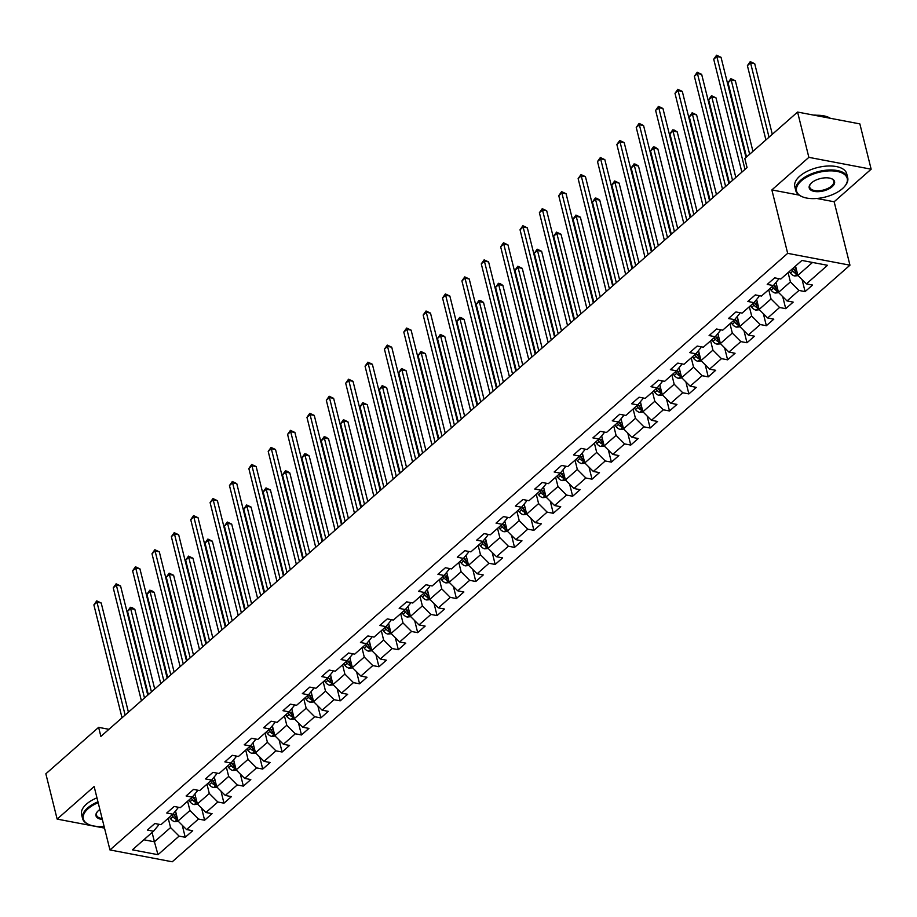 <?xml version="1.0" encoding="UTF-8"?>
<svg xmlns="http://www.w3.org/2000/svg" width="917" height="917" viewBox="0 0 917 917"><rect width="100%" height="100%" fill="white"/><g stroke="black" fill="none" stroke-linecap="round" stroke-linejoin="round"><path stroke-width="1.38" d="M816.852 198.485L834.149 201.763L871.15 169.198L859.859 123.898L797.572 112.057L744.799 158.515L747.057 167.57L100.881 736.408L98.623 727.353L45.85 773.81L57.141 819.099L104.515 828.108M834.149 201.763L849.956 265.185L172.247 861.785L109.96 849.944L787.669 253.344L849.956 265.185M157.988 854.69L179.102 836.109L185.245 837.278L192.696 830.722L186.552 829.553L198.473 819.053L204.617 820.222L212.068 813.666L205.924 812.496L217.845 802.008L223.989 803.177L231.439 796.609L225.295 795.44L237.216 784.952L243.36 786.121L250.811 779.565L244.667 778.395L256.588 767.896L262.732 769.065L270.183 762.508L264.039 761.339L275.948 750.851L282.104 752.02L289.543 745.452L283.399 744.283L295.32 733.795L301.464 734.964L308.914 728.407L302.77 727.238L314.691 716.739L320.835 717.908L328.286 711.351L322.142 710.182L334.063 699.694L340.207 700.863L347.658 694.295L341.514 693.137L353.435 682.638L359.579 683.807L367.029 677.25L360.885 676.081L372.806 665.582L378.95 666.751L386.401 660.194L380.257 659.025L392.178 648.537L398.322 649.706L405.772 643.149L399.629 641.98L411.55 631.481L417.693 632.65L425.144 626.093L419 624.924L430.921 614.436L437.065 615.594L444.516 609.037L438.36 607.868L450.281 597.38L456.425 598.549L463.876 591.992L457.732 590.823L469.653 580.323L475.797 581.493L483.248 574.936L477.104 573.767L489.025 563.279L495.169 564.448L502.619 557.88L496.475 556.711L508.396 546.223L514.54 547.392L521.991 540.835L515.847 539.666L527.768 529.166L533.912 530.335L541.362 523.779L535.219 522.61L547.14 512.122L553.283 513.291L560.734 506.723L554.59 505.554L566.511 495.065L572.655 496.235L580.106 489.678L573.962 488.509L585.883 478.009L592.027 479.178L599.477 472.622L593.333 471.453L605.254 460.964L611.398 462.134L618.849 455.566L612.694 454.408L624.615 443.908L630.758 445.077L638.209 438.521L632.065 437.352L643.986 426.852L650.13 428.021L657.581 421.465L651.437 420.295L663.358 409.807L669.502 410.976L676.952 404.42L670.808 403.251L682.729 392.751L688.873 393.92L696.324 387.364L690.18 386.195L702.101 375.706L708.245 376.864L715.696 370.308L709.552 369.138L721.473 358.65L727.617 359.819L735.067 353.263L728.923 352.094L740.844 341.594L746.988 342.763L754.439 336.207L748.295 335.037L760.216 324.549L766.36 325.707L773.81 319.15L767.667 317.981L779.588 307.493L785.731 308.662L793.182 302.106L787.027 300.936L798.948 290.437L805.092 291.606L812.542 285.049L806.398 283.88L827.512 265.3L801.917 260.439L780.814 279.02L774.67 277.851L767.22 284.408L773.363 285.577L761.442 296.065L755.299 294.896L747.848 301.464L753.992 302.633L742.071 313.121L735.927 311.952L728.476 318.508L734.62 319.678L722.699 330.177L716.555 329.008L709.105 335.565L715.249 336.734L703.328 347.222L697.184 346.053L689.733 352.621L695.877 353.779L683.967 364.278L677.812 363.109L670.361 369.666L676.517 370.835L664.596 381.334L658.452 380.165L651.001 386.722L657.145 387.891L645.224 398.379L639.08 397.21L631.63 403.767L637.774 404.936L625.852 415.435L619.709 414.266L612.258 420.823L618.402 421.992L606.481 432.48L600.337 431.322L592.886 437.879L599.03 439.048L587.109 449.536L580.965 448.367L573.515 454.924L579.659 456.093L567.738 466.593L561.594 465.423L554.143 471.98L560.287 473.149L548.366 483.637L542.222 482.48L534.771 489.036L540.915 490.205L528.994 500.693L522.85 499.524L515.4 506.081L521.544 507.25L509.634 517.75L503.479 516.58L496.04 523.137L502.184 524.306L490.263 534.794L484.119 533.625L476.668 540.193L482.812 541.362L470.891 551.851L464.747 550.681L457.296 557.238L463.44 558.407L451.519 568.907L445.375 567.738L437.925 574.294L444.069 575.463L432.148 585.952L426.004 584.782L418.553 591.35L424.697 592.508L412.776 603.008L406.632 601.839L399.182 608.395L405.325 609.564L393.404 620.064L387.261 618.895L379.81 625.451L385.954 626.62L374.033 637.109L367.889 635.939L360.438 642.496L366.582 643.665L354.661 654.165L348.517 652.996L341.067 659.552L347.211 660.721L335.301 671.221L329.146 670.052L321.707 676.608L327.85 677.778L315.929 688.266L309.786 687.097L302.335 693.653L308.479 694.822L296.558 705.322L290.414 704.153L282.963 710.709L289.107 711.879L277.186 722.367L271.042 721.209L263.592 727.766L269.736 728.935L257.815 739.423L251.671 738.254L244.22 744.81L250.364 745.979L238.443 756.479L232.299 755.31L224.848 761.867L230.992 763.036L219.071 773.524L212.927 772.355L205.477 778.923L211.621 780.092L199.7 790.58L193.556 789.411L186.105 795.967L192.249 797.137L180.328 807.636L174.184 806.467L166.734 813.024L172.877 814.193L160.968 824.681L154.813 823.512L147.373 830.08L153.517 831.238L132.403 849.83L157.988 854.69L154.423 841.795L170.562 827.581L168.247 818.273M773.363 285.577L778.292 279.605L778.006 278.481M788.093 272.613L790.408 281.909L778.487 292.408L775.988 282.39M798.948 290.437L790.408 281.909M787.027 300.936L778.487 292.408M753.992 302.633L758.921 296.661L758.634 295.538M768.721 289.657L771.037 298.965L759.116 309.453L756.628 299.446M779.588 307.493L771.037 298.965M767.667 317.981L759.116 309.453M734.62 319.678L739.549 313.717L739.274 312.582M749.349 306.714L751.676 316.021L739.755 326.509L737.257 316.491M760.216 324.549L751.676 316.021M748.295 335.037L739.755 326.509M715.249 336.734L720.177 330.762L719.902 329.639M729.978 323.77L732.305 333.066L720.384 343.566L717.885 333.547M740.844 341.594L732.305 333.066M728.923 352.094L720.384 343.566M695.877 353.779L700.806 347.818L700.531 346.695M710.606 340.815L712.933 350.122L701.012 360.61L698.513 350.603M721.473 358.65L712.933 350.122M709.552 369.138L701.012 360.61M676.517 370.835L681.434 364.874L681.159 363.74M691.235 357.871L693.561 367.178L681.64 377.666L679.142 367.648M702.101 375.706L693.561 367.178M690.18 386.195L681.64 377.666M657.145 387.891L662.074 381.919L661.787 380.796M671.874 374.927L674.19 384.223L662.269 394.723L659.77 384.704M682.729 392.751L674.19 384.223M670.808 403.251L662.269 394.723M637.774 404.936L642.702 398.975L642.416 397.852M652.503 391.972L654.818 401.279L642.897 411.767L640.398 401.749M663.358 409.807L654.818 401.279M651.437 420.295L642.897 411.767M618.402 421.992L623.331 416.02L623.044 414.897M633.131 409.028L635.447 418.324L623.526 428.824L621.027 418.805M643.986 426.852L635.447 418.324M632.065 437.352L623.526 428.824M599.03 439.048L603.959 433.076L603.673 431.953M613.76 426.084L616.075 435.38L604.154 445.88L601.655 435.862M624.615 443.908L616.075 435.38M612.694 454.408L604.154 445.88M579.659 456.093L584.587 450.132L584.301 449.009M594.388 443.129L596.703 452.436L584.782 462.925L582.295 452.906M605.254 460.964L596.703 452.436M593.333 471.453L584.782 462.925M560.287 473.149L565.216 467.177L564.941 466.054M575.016 460.185L577.343 469.481L565.422 479.981L562.923 469.962M585.883 478.009L577.343 469.481M573.962 488.509L565.422 479.981M540.915 490.205L545.844 484.233L545.569 483.11M555.645 477.23L557.972 486.537L546.051 497.037L543.552 487.019M566.511 495.065L557.972 486.537M554.59 505.554L546.051 497.037M521.544 507.25L526.473 501.29L526.198 500.166M536.273 494.286L538.6 503.593L526.679 514.082L524.18 504.063M547.14 512.122L538.6 503.593M535.219 522.61L526.679 514.082M502.184 524.306L507.101 518.334L506.826 517.211M516.901 511.342L519.228 520.638L507.307 531.138L504.808 521.12M527.768 529.166L519.228 520.638M515.847 539.666L507.307 531.138M482.812 541.362L487.741 535.39L487.454 534.267M497.541 528.387L499.857 537.694L487.936 548.183L485.437 538.176M508.396 546.223L499.857 537.694M496.475 556.711L487.936 548.183M463.44 558.407L468.369 552.447L468.083 551.323M478.17 545.443L480.485 554.751L468.564 565.239L466.065 555.221M489.025 563.279L480.485 554.751M477.104 573.767L468.564 565.239M444.069 575.463L448.998 569.491L448.711 568.368M458.798 562.499L461.113 571.795L449.192 582.295L446.694 572.277M469.653 580.323L461.113 571.795M457.732 590.823L449.192 582.295M424.697 592.508L429.626 586.548L429.339 585.424M439.426 579.544L441.742 588.852L429.821 599.34L427.322 589.333M450.281 597.38L441.742 588.852M438.36 607.868L429.821 599.34M405.325 609.564L410.254 603.604L409.979 602.469M420.055 596.6L422.37 605.908L410.449 616.396L407.962 606.378M430.921 614.436L422.37 605.908M419 624.924L410.449 616.396M385.954 626.62L390.883 620.649L390.608 619.525M400.683 613.656L403.01 622.952L391.089 633.452L388.59 623.434M411.55 631.481L403.01 622.952M399.629 641.98L391.089 633.452M366.582 643.665L371.511 637.705L371.236 636.581M381.312 630.701L383.638 640.009L371.717 650.497L369.219 640.479M392.178 648.537L383.638 640.009M380.257 659.025L371.717 650.497M347.211 660.721L352.139 654.749L351.864 653.626M361.94 647.757L364.267 657.065L352.346 667.553L349.847 657.535M372.806 665.582L364.267 657.065M360.885 676.081L352.346 667.553M327.85 677.778L332.768 671.806L332.493 670.682M342.58 664.814L344.895 674.11L332.974 684.609L330.475 674.591M353.435 682.638L344.895 674.11M341.514 693.137L332.974 684.609M308.479 694.822L313.408 688.862L313.121 687.739M323.208 681.858L325.524 691.166L313.603 701.654L311.104 691.636M334.063 699.694L325.524 691.166M322.142 710.182L313.603 701.654M289.107 711.879L294.036 705.907L293.749 704.783M303.836 698.914L306.152 708.211L294.231 718.71L291.732 708.692M314.691 716.739L306.152 708.211M302.77 727.238L294.231 718.71M269.736 728.935L274.664 722.963L274.378 721.839M284.465 715.959L286.78 725.267L274.859 735.766L272.36 725.748M295.32 733.795L286.78 725.267M283.399 744.283L274.859 735.766M250.364 745.979L255.293 740.019L255.006 738.896M265.093 733.015L267.409 742.323L255.488 752.811L253 742.793M275.948 750.851L267.409 742.323M264.039 761.339L255.488 752.811M230.992 763.036L235.921 757.064L235.646 755.94M245.722 750.072L248.037 759.368L236.127 769.867L233.629 759.849M256.588 767.896L248.037 759.368M244.667 778.395L236.127 769.867M211.621 780.092L216.55 774.12L216.274 772.997M226.35 767.116L228.677 776.424L216.756 786.912L214.257 776.905M237.216 784.952L228.677 776.424M225.295 795.44L216.756 786.912M192.249 797.137L197.178 791.176L196.903 790.053M206.978 784.173L209.305 793.48L197.384 803.968L194.885 793.95M217.845 802.008L209.305 793.48M205.924 812.496L197.384 803.968M172.877 814.193L177.806 808.221L177.531 807.098M187.607 801.229L189.934 810.525L178.013 821.024L175.514 811.006M198.473 819.053L189.934 810.525M186.552 829.553L178.013 821.024M153.517 831.238L158.435 825.277L158.16 824.154M152.096 832.487L154.423 841.795L143.82 839.777M179.102 836.109L170.562 827.581M871.15 169.198L808.863 157.346L797.572 112.057M808.863 157.346L771.862 189.922L787.669 253.344M109.96 849.944L94.142 786.534L57.141 819.099M108.94 729.313L98.623 727.353M795.543 266.056L797.859 275.352L812.519 262.445M806.398 283.88L797.859 275.352M185.245 837.278L182.254 825.254M204.617 820.222L201.614 808.198M223.989 803.177L220.986 791.153M243.36 786.121L240.357 774.097M262.732 769.065L259.729 757.041M282.104 752.02L279.1 739.996M301.464 734.964L298.472 722.94M320.835 717.908L317.844 705.884M340.207 700.863L337.215 688.839M359.579 683.807L356.587 671.783M378.95 666.751L375.947 654.727M398.322 649.706L395.319 637.682M417.693 632.65L414.69 620.626M437.065 615.594L434.062 603.581M456.425 598.549L453.434 586.525M475.797 581.493L472.805 569.468M495.169 564.448L492.177 552.424M514.54 547.392L511.548 535.368M533.912 530.335L530.92 518.311M553.283 513.291L550.28 501.267M572.655 496.235L569.652 484.21M592.027 479.178L589.023 467.154M611.398 462.134L608.395 450.109M630.758 445.077L627.767 433.053M650.13 428.021L647.138 415.997M669.502 410.976L666.51 398.952M688.873 393.92L685.882 381.896M708.245 376.864L705.253 364.851M727.617 359.819L724.613 347.795M746.988 342.763L743.985 330.739M766.36 325.707L763.357 313.694M785.731 308.662L782.728 296.638M805.092 291.606L802.1 279.582M771.862 189.922L799.074 195.103M128.414 712.177L101.191 602.973L96.984 602.182L125.125 715.065M93.878 604.911L96.721 600.887L96.984 602.182L93.878 604.911L122.03 717.793M96.721 600.887L101.191 602.973M175.732 811.9L175.273 811.293M178.299 821.311L174.815 821.643A5.674 3.599 -131.4 0 1 170.619 818.789L169.427 817.23M154.721 689.022L134.856 609.381L130.65 608.579L127.543 611.307L148.325 694.65M177.187 817.723A5.674 3.599 -131.4 0 1 174.471 815.396L173.221 813.78M171.788 815.156L172.981 816.715A5.674 3.599 48.6 0 0 175.846 819.11L177.497 818.973M175.846 819.11L175.204 816.497A2.889 1.834 -131.4 0 1 174.494 815.763L173.084 813.941M151.431 691.911L130.65 608.579L130.397 607.283L132.082 607.604L134.856 609.381M127.543 611.307L130.397 607.283M98.176 802.673A26.112 12.758 166 0 0 88.124 808.702A26.112 12.758 166 0 0 89.396 824.773A26.112 12.758 166 0 0 104.068 826.309M89.098 824.647A26.753 13.067 -14 0 1 88.789 824.532A26.753 13.067 -14 0 1 82.576 818.537A26.753 13.067 -14 0 1 87.482 808.072A26.753 13.067 -14 0 1 97.959 801.813M102.36 819.466A13.056 6.373 -14 0 1 97.305 811.763A13.056 6.373 -14 0 1 98.394 810.662A13.056 6.373 -14 0 1 99.873 809.528M82.576 818.537L81.579 814.56A26.753 13.067 -14 0 1 86.496 804.083A26.753 13.067 -14 0 1 96.961 797.836M97.523 811.511A12.414 6.064 166 0 0 96.48 815.075A12.414 6.064 166 0 0 102.131 818.537M801.355 180.844A26.112 12.758 166 0 0 802.627 196.903A26.112 12.758 166 0 0 842.425 188.65A26.112 12.758 166 0 0 844.603 186.438A26.112 12.758 166 0 0 835.318 171.135A26.112 12.758 166 0 0 801.355 180.844M802.329 196.788A26.753 13.067 -14 0 1 802.02 196.662A26.753 13.067 -14 0 1 795.796 190.667A26.753 13.067 -14 0 1 800.713 180.202A26.753 13.067 -14 0 1 828.406 170.023A26.753 13.067 -14 0 1 847.709 177.726A26.753 13.067 -14 0 1 845.027 185.945A26.753 13.067 -14 0 1 844.809 186.197M811.625 182.792A13.056 6.373 -14 0 1 831.524 178.666A13.056 6.373 -14 0 1 832.155 186.701A13.056 6.373 -14 0 1 815.167 191.55A13.056 6.373 -14 0 1 810.525 183.893A13.056 6.373 -14 0 1 811.625 182.792M810.754 183.641A12.414 6.064 166 0 0 809.711 187.206A12.414 6.064 166 0 0 818.663 190.782A12.414 6.064 166 0 0 831.513 186.059A12.414 6.064 166 0 0 833.794 181.199A12.414 6.064 166 0 0 831.203 178.54M795.796 190.667L794.798 186.69A26.753 13.067 -14 0 1 799.716 176.213A26.753 13.067 -14 0 1 827.409 166.034A26.753 13.067 -14 0 1 846.712 173.749L847.709 177.726M813.402 115.072A19.257 9.411 -14 0 1 816.738 115.244M814.697 115.313A26.753 13.067 -14 0 1 830.343 118.282M147.786 695.12L120.563 585.929L116.356 585.126L144.496 698.009M113.249 587.854L116.092 583.831L116.356 585.126L113.249 587.854L141.39 700.748M116.092 583.831L120.563 585.929M167.158 678.064L139.934 568.872L135.727 568.07L163.868 680.964M132.621 570.81L135.464 566.775L135.727 568.07L132.621 570.81L160.762 683.692M135.464 566.775L139.934 568.872M195.103 794.844L194.645 794.248M197.671 804.255L194.175 804.599A5.674 3.599 -131.4 0 1 189.991 801.733L188.799 800.186M174.092 671.966L154.228 592.325L150.021 591.522L146.915 594.262L167.696 677.594M196.559 800.667A5.674 3.599 -131.4 0 1 193.842 798.352L192.593 796.724M191.16 798.099L192.352 799.658A5.674 3.599 48.6 0 0 195.218 802.054L196.868 801.917M195.218 802.054L194.576 799.452A2.889 1.834 -131.4 0 1 193.865 798.718L192.455 796.896M170.803 674.866L150.021 591.522L149.769 590.227L151.454 590.548L154.228 592.325M146.915 594.262L149.769 590.227M214.475 777.799L214.016 777.192M217.031 787.199L213.546 787.543A5.674 3.599 -131.4 0 1 209.363 784.688L208.17 783.129M193.453 654.91L173.6 575.268L169.393 574.478L166.286 577.206L187.068 660.538M215.931 783.611A5.674 3.599 -131.4 0 1 213.214 781.295L211.965 779.668M210.532 781.055L211.724 782.602A5.674 3.599 48.6 0 0 214.589 784.998L216.24 784.872M214.589 784.998L213.936 782.396A2.889 1.834 -131.4 0 1 213.237 781.662L211.827 779.84M190.174 657.81L169.393 574.478L169.141 573.182L173.6 575.268M166.286 577.206L169.141 573.182M186.529 661.019L159.306 551.816L155.088 551.025L183.24 663.908M151.993 553.753L154.835 549.73L155.088 551.025L151.993 553.753L180.133 666.648M154.835 549.73L159.306 551.816M205.901 643.963L178.677 534.771L174.459 533.969L202.611 646.852M171.364 536.697L174.207 532.674L174.459 533.969L171.364 536.697L199.505 649.591M174.207 532.674L178.677 534.771M225.273 626.907L198.038 517.715L193.831 516.913L221.983 629.807M190.725 519.652L193.579 515.618L193.831 516.913L190.725 519.652L218.876 632.535M193.579 515.618L198.038 517.715M233.846 760.743L233.388 760.136M236.403 770.154L232.918 770.486A5.674 3.599 -131.4 0 1 228.734 767.632L227.542 766.073M212.824 637.865L192.971 558.224L188.764 557.421L185.658 560.149L206.44 643.493M235.302 766.566A5.674 3.599 -131.4 0 1 232.586 764.239L231.336 762.623M229.892 763.999L231.095 765.557A5.674 3.599 48.6 0 0 233.961 767.953L235.612 767.816M233.961 767.953L233.308 765.34A2.889 1.834 -131.4 0 1 232.597 764.606L231.199 762.784M209.546 640.754L188.764 557.421L188.512 556.126L192.971 558.224M185.658 560.149L188.512 556.126M253.218 743.687L252.76 743.091M255.774 753.098L252.29 753.442A5.674 3.599 -131.4 0 1 248.106 750.576L246.914 749.029M232.196 620.809L212.343 541.168L208.136 540.365L205.03 543.105L225.811 626.437M254.674 749.51A5.674 3.599 -131.4 0 1 251.957 747.195L250.708 745.567M249.264 746.942L250.467 748.501A5.674 3.599 48.6 0 0 253.333 750.897L254.983 750.759M253.333 750.897L252.679 748.295A2.889 1.834 -131.4 0 1 251.969 747.561L250.57 745.739M228.906 623.709L207.872 539.07L212.343 541.168M205.03 543.105L207.872 539.07M272.59 726.642L272.12 726.035M275.146 736.042L271.661 736.385A5.674 3.599 -131.4 0 1 267.477 733.531L266.274 731.972M251.567 603.753L231.714 524.123L227.508 523.32L224.401 526.049L245.171 609.381M274.034 732.454A5.674 3.599 -131.4 0 1 271.329 730.138L270.079 728.522M268.635 729.898L269.839 731.445A5.674 3.599 48.6 0 0 272.704 733.852L274.355 733.715M272.704 733.852L272.051 731.239A2.889 1.834 -131.4 0 1 271.34 730.505L269.942 728.683M248.278 606.653L227.244 522.025L231.714 524.123M224.401 526.049L227.244 522.025M291.961 709.586L291.491 708.979M294.517 718.997L291.033 719.329A5.674 3.599 -131.4 0 1 286.849 716.475L285.645 714.916M270.939 586.708L251.086 507.067L246.879 506.264L243.773 509.004L264.543 592.336M293.406 715.409A5.674 3.599 -131.4 0 1 290.7 713.082L289.451 711.466M288.007 712.841L289.21 714.4A5.674 3.599 48.6 0 0 292.076 716.796L293.727 716.658M292.076 716.796L291.423 714.183A2.889 1.834 -131.4 0 1 290.712 713.449L289.313 711.626M267.649 589.597L246.616 504.969L251.086 507.067M243.773 509.004L246.616 504.969M311.333 692.53L310.863 691.934M313.889 701.941L310.404 702.284A5.674 3.599 -131.4 0 1 306.221 699.419L305.017 697.871M290.311 569.652L270.458 490.01L266.239 489.208L263.145 491.948L283.915 575.28M312.777 698.353A5.674 3.599 -131.4 0 1 310.061 696.037L308.823 694.41M307.378 695.797L308.57 697.344A5.674 3.599 48.6 0 0 311.448 699.74L313.087 699.602M311.448 699.74L310.794 697.138A2.889 1.834 -131.4 0 1 310.084 696.404L308.685 694.582M287.021 572.552L266.239 489.208L265.987 487.913L270.458 490.01M263.145 491.948L265.987 487.913M330.693 675.485L330.235 674.878M333.261 684.884L329.776 685.228A5.674 3.599 -131.4 0 1 325.581 682.374L324.389 680.815M309.682 552.607L289.818 472.966L285.611 472.163L282.505 474.891L303.286 558.224M332.149 681.297A5.674 3.599 -131.4 0 1 329.432 678.981L328.183 677.365M326.75 678.74L327.942 680.299A5.674 3.599 48.6 0 0 330.819 682.695L332.458 682.557M330.819 682.695L330.166 680.082A2.889 1.834 -131.4 0 1 329.455 679.348L328.045 677.525M306.393 555.496L285.611 472.163L285.359 470.868L287.044 471.189L289.818 472.966M282.505 474.891L285.359 470.868M350.065 658.429L349.606 657.833M352.632 667.84L349.148 668.184A5.674 3.599 -131.4 0 1 344.952 665.318L343.76 663.759M329.054 535.551L309.189 455.909L304.983 455.107L301.876 457.847L322.658 541.179M351.52 664.252A5.674 3.599 -131.4 0 1 348.804 661.925L347.554 660.309M346.122 661.684L347.314 663.243A5.674 3.599 48.6 0 0 350.179 665.639L351.83 665.501M350.179 665.639L349.537 663.037A2.889 1.834 -131.4 0 1 348.827 662.303L347.417 660.469M325.764 538.439L304.983 455.107L304.731 453.812L306.416 454.133L309.189 455.909M301.876 457.847L304.731 453.812M369.436 641.373L368.978 640.777M372.004 650.783L368.508 651.127A5.674 3.599 -131.4 0 1 364.324 648.262L363.132 646.714M348.426 518.495L328.561 438.853L324.354 438.062L321.248 440.79L342.03 524.123M370.892 647.196A5.674 3.599 -131.4 0 1 368.175 644.88L366.926 643.253M365.493 644.64L366.685 646.187A5.674 3.599 48.6 0 0 369.551 648.583L371.202 648.457M369.551 648.583L368.909 645.981A2.889 1.834 -131.4 0 1 368.198 645.247L366.789 643.425M345.136 521.395L324.354 438.062L324.102 436.767L325.787 437.077L328.561 438.853M321.248 440.79L324.102 436.767M388.808 624.328L388.35 623.72M391.364 633.727L387.88 634.071A5.674 3.599 -131.4 0 1 383.696 631.217L382.504 629.658M367.786 501.45L347.933 421.809L343.726 421.006L340.62 423.734L361.401 507.067M390.264 630.139A5.674 3.599 -131.4 0 1 387.547 627.824L386.298 626.208M384.865 627.583L386.057 629.142A5.674 3.599 48.6 0 0 388.923 631.538L390.573 631.4M388.923 631.538L388.269 628.924A2.889 1.834 -131.4 0 1 387.57 628.191L386.16 626.368M364.507 504.339L343.726 421.006L343.474 419.711L347.933 421.809M340.62 423.734L343.474 419.711M408.18 607.272L407.721 606.676M410.736 616.683L407.251 617.026A5.674 3.599 -131.4 0 1 403.067 614.161L401.875 612.613M387.157 484.394L367.304 404.752L363.098 403.95L359.991 406.69L380.773 490.022M409.635 613.095A5.674 3.599 -131.4 0 1 406.919 610.779L405.669 609.152M404.225 610.527L405.429 612.086A5.674 3.599 48.6 0 0 408.294 614.482L409.945 614.344M408.294 614.482L407.641 611.88A2.889 1.834 -131.4 0 1 406.93 611.146L405.532 609.324M383.868 487.282L363.098 403.95L362.845 402.655L367.304 404.752M359.991 406.69L362.845 402.655M427.551 590.216L427.093 589.62M430.107 599.626L426.623 599.97A5.674 3.599 -131.4 0 1 422.439 597.105L421.247 595.557M406.529 467.338L386.676 387.696L382.469 386.905L379.363 389.633L400.144 472.966M429.007 596.039A5.674 3.599 -131.4 0 1 426.29 593.723L425.041 592.095M423.597 593.482L424.8 595.03A5.674 3.599 48.6 0 0 427.666 597.426L429.316 597.299M427.666 597.426L427.013 594.824A2.889 1.834 -131.4 0 1 426.302 594.09L424.903 592.267M403.239 470.238L382.206 385.61L386.676 387.696M379.363 389.633L382.206 385.61M446.923 573.171L446.453 572.563M449.479 582.582L445.994 582.914A5.674 3.599 -131.4 0 1 441.811 580.06L440.607 578.501M425.901 450.293L406.048 370.651L401.841 369.849L398.735 372.577L419.505 455.921M448.367 578.994A5.674 3.599 -131.4 0 1 445.662 576.667L444.413 575.051M442.968 576.426L444.172 577.985A5.674 3.599 48.6 0 0 447.038 580.381L448.688 580.243M447.038 580.381L446.384 577.767A2.889 1.834 -131.4 0 1 445.673 577.034L444.275 575.211M422.611 453.181L401.577 368.554L406.048 370.651M398.735 372.577L401.577 368.554M466.295 556.115L465.825 555.519M468.851 565.525L465.366 565.869A5.674 3.599 -131.4 0 1 461.182 563.004L459.979 561.456M445.272 433.237L425.419 353.595L421.201 352.793L418.106 355.532L438.876 438.865M467.739 561.938A5.674 3.599 -131.4 0 1 465.034 559.622L463.784 557.995M462.34 559.37L463.543 560.929A5.674 3.599 48.6 0 0 466.409 563.325L468.06 563.187M466.409 563.325L465.756 560.723A2.889 1.834 -131.4 0 1 465.045 559.989L463.647 558.166M441.983 436.137L421.201 352.793L420.949 351.498L425.419 353.595M418.106 355.532L420.949 351.498M485.666 539.058L485.196 538.462M488.222 548.469L484.738 548.813A5.674 3.599 -131.4 0 1 480.554 545.959L479.35 544.4M464.644 416.18L444.791 336.539L440.573 335.748L437.478 338.476L458.248 421.809M487.11 544.881A5.674 3.599 -131.4 0 1 484.394 542.566L483.144 540.938M481.712 542.325L482.904 543.873A5.674 3.599 48.6 0 0 485.781 546.268L487.42 546.142M485.781 546.268L485.127 543.666A2.889 1.834 -131.4 0 1 484.417 542.933L483.018 541.11M461.354 419.08L440.573 335.748L440.32 334.453L444.791 336.539M437.478 338.476L440.32 334.453M505.026 522.014L504.568 521.406M507.594 531.424L504.109 531.757A5.674 3.599 -131.4 0 1 499.914 528.903L498.722 527.344M484.016 399.136L464.151 319.494L459.944 318.692L456.838 321.42L477.619 404.764M506.482 527.837A5.674 3.599 -131.4 0 1 503.765 525.51L502.516 523.894M501.083 525.269L502.275 526.828A5.674 3.599 48.6 0 0 505.141 529.224L506.792 529.086M505.141 529.224L504.499 526.61A2.889 1.834 -131.4 0 1 503.788 525.877L502.378 524.054M480.726 402.024L459.944 318.692L459.692 317.397L461.377 317.718L464.151 319.494M456.838 321.42L459.692 317.397M524.398 504.958L523.939 504.361M526.966 514.368L523.481 514.712A5.674 3.599 -131.4 0 1 519.286 511.846L518.094 510.299M503.387 382.08L483.523 302.438L479.316 301.636L476.21 304.375L496.991 387.708M525.854 510.78A5.674 3.599 -131.4 0 1 523.137 508.465L521.888 506.837M520.455 508.213L521.647 509.772A5.674 3.599 48.6 0 0 524.513 512.167L526.163 512.03M524.513 512.167L523.871 509.565A2.889 1.834 -131.4 0 1 523.16 508.832L521.75 507.009M500.097 384.98L479.316 301.636L479.064 300.34L480.749 300.661L483.523 302.438M476.21 304.375L479.064 300.34M543.77 487.913L543.311 487.305M546.337 497.312L542.841 497.656A5.674 3.599 -131.4 0 1 538.657 494.802L537.465 493.243M522.759 365.023L502.894 285.393L498.688 284.591L495.581 287.319L516.363 370.651M545.225 493.724A5.674 3.599 -131.4 0 1 542.509 491.409L541.259 489.793M539.826 491.168L541.019 492.716A5.674 3.599 48.6 0 0 543.884 495.123L545.535 494.985M543.884 495.123L543.242 492.509A2.889 1.834 -131.4 0 1 542.532 491.776L541.122 489.953M519.469 367.923L498.688 284.591L498.435 283.296L500.12 283.617L502.894 285.393M495.581 287.319L498.435 283.296M563.141 470.857L562.683 470.249M565.697 480.267L562.213 480.6A5.674 3.599 -131.4 0 1 558.029 477.746L556.837 476.187M542.119 347.979L522.266 268.337L518.059 267.535L514.953 270.274L535.734 353.607M564.597 476.68A5.674 3.599 -131.4 0 1 561.88 474.353L560.631 472.736M559.198 474.112L560.39 475.671A5.674 3.599 48.6 0 0 563.256 478.066L564.906 477.929M563.256 478.066L562.602 475.453A2.889 1.834 -131.4 0 1 561.892 474.719L560.493 472.897M538.841 350.867L518.059 267.535L517.807 266.239L522.266 268.337M514.953 270.274L517.807 266.239M582.513 453.8L582.054 453.204M585.069 463.211L581.584 463.555A5.674 3.599 -131.4 0 1 577.401 460.689L576.208 459.142M561.491 330.922L541.638 251.281L537.431 250.479L534.324 253.218L555.106 336.55M583.969 459.623A5.674 3.599 -131.4 0 1 581.252 457.308L580.002 455.68M578.558 457.067L579.762 458.615A5.674 3.599 48.6 0 0 582.627 461.01L584.278 460.873M582.627 461.01L581.974 458.408A2.889 1.834 -131.4 0 1 581.263 457.675L579.865 455.852M558.201 333.822L537.167 249.183L541.638 251.281M534.324 253.218L537.167 249.183M244.633 609.862L217.409 500.659L213.202 499.868L241.354 612.751M210.096 502.596L212.95 498.573L213.202 499.868L210.096 502.596L238.248 615.49M212.95 498.573L217.409 500.659M264.004 592.806L236.781 483.614L232.574 482.812L260.726 595.706M229.468 485.54L232.322 481.517L232.574 482.812L229.468 485.54L257.62 598.434M232.322 481.517L236.781 483.614M283.376 575.75L256.152 466.558L251.946 465.756L280.086 578.65M248.839 468.495L251.694 464.46L251.946 465.756L248.839 468.495L276.991 581.378M251.694 464.46L256.152 466.558M302.748 558.705L275.524 449.513L271.317 448.711L299.458 561.594M268.211 451.439L271.054 447.416L271.317 448.711L268.211 451.439L296.363 564.333M271.054 447.416L275.524 449.513M322.119 541.649L294.896 432.457L290.689 431.655L318.829 544.549M287.583 434.394L290.425 430.36L290.689 431.655L287.583 434.394L315.723 547.277M290.425 430.36L294.896 432.457M341.491 524.593L314.267 415.401L310.061 414.599L338.201 527.493M306.954 417.338L309.797 413.303L310.061 414.599L306.954 417.338L335.095 530.221M309.797 413.303L314.267 415.401M360.862 507.548L333.639 398.356L329.421 397.554L357.573 510.437M326.326 400.282L329.169 396.259L329.421 397.554L326.326 400.282L354.466 513.176M329.169 396.259L333.639 398.356M380.234 490.492L353.011 381.3L348.792 380.498L376.944 493.392M345.698 383.237L348.54 379.202L348.792 380.498L345.698 383.237L373.838 496.12M348.54 379.202L353.011 381.3M399.606 473.447L372.371 364.244L368.164 363.453L396.316 476.336M365.058 366.181L367.912 362.158L368.164 363.453L365.058 366.181L393.21 479.064M367.912 362.158L372.371 364.244M418.966 456.391L391.742 347.199L387.536 346.397L415.688 459.279M384.429 349.125L387.283 345.101L387.536 346.397L384.429 349.125L412.581 462.019M387.283 345.101L391.742 347.199M438.337 439.335L411.114 330.143L406.907 329.341L435.059 442.235M403.801 332.08L406.655 328.045L406.907 329.341L403.801 332.08L431.953 444.963M406.655 328.045L411.114 330.143M457.709 422.29L430.486 313.087L426.279 312.296L454.419 425.179M423.173 315.024L426.027 311.001L426.279 312.296L423.173 315.024L451.324 427.918M426.027 311.001L430.486 313.087M477.081 405.234L449.857 296.042L445.651 295.24L473.791 408.122M442.544 297.968L445.387 293.944L445.651 295.24L442.544 297.968L470.685 410.862M445.387 293.944L449.857 296.042M496.452 388.178L469.229 278.986L465.022 278.183L493.163 391.078M461.916 280.923L464.759 276.888L465.022 278.183L461.916 280.923L490.056 393.806M464.759 276.888L469.229 278.986M515.824 371.133L488.601 261.93L484.394 261.139L512.534 374.021M481.287 263.867L484.13 259.843L484.394 261.139L481.287 263.867L509.428 376.761M484.13 259.843L488.601 261.93M535.196 354.077L507.972 244.885L503.754 244.082L531.906 356.977M500.659 246.811L503.502 242.787L503.754 244.082L500.659 246.811L528.8 359.705M503.502 242.787L507.972 244.885M554.567 337.02L527.344 227.829L523.126 227.026L551.277 339.92M520.031 229.766L522.873 225.731L523.126 227.026L520.031 229.766L548.171 342.649M522.873 225.731L527.344 227.829M573.939 319.976L546.704 210.784L542.497 209.982L570.649 322.864M539.391 212.71L542.245 208.686L542.497 209.982L539.391 212.71L567.543 325.604M542.245 208.686L546.704 210.784M593.299 302.919L566.076 193.728L561.869 192.925L590.021 305.82M558.762 195.653L561.617 191.63L561.869 192.925L558.762 195.653L586.914 308.548M561.617 191.63L566.076 193.728M612.671 285.863L585.447 176.672L581.24 175.869L609.392 288.763M578.134 178.609L580.988 174.574L581.24 175.869L578.134 178.609L606.286 291.491M580.988 174.574L585.447 176.672M632.042 268.819L604.819 159.627L600.612 158.824L628.753 271.707M597.506 161.552L600.36 157.529L600.612 158.824L597.506 161.552L625.658 274.447M600.36 157.529L604.819 159.627M651.414 251.762L624.19 142.571L619.984 141.768L648.124 254.662M616.877 144.508L619.72 140.473L619.984 141.768L616.877 144.508L645.018 257.39M619.72 140.473L624.19 142.571M670.786 234.718L643.562 125.514L639.355 124.723L667.496 237.606M636.249 127.452L639.092 123.417L639.355 124.723L636.249 127.452L664.389 240.334M639.092 123.417L643.562 125.514M690.157 217.661L662.934 108.47L658.727 107.667L686.867 220.55M655.621 110.395L658.463 106.372L658.727 107.667L655.621 110.395L683.761 223.29M658.463 106.372L662.934 108.47M709.529 200.605L682.305 91.413L678.087 90.611L706.239 203.505M674.992 93.351L677.835 89.316L678.087 90.611L674.992 93.351L703.133 206.233M677.835 89.316L682.305 91.413M601.884 436.756L601.426 436.148M604.441 446.155L600.956 446.499A5.674 3.599 -131.4 0 1 596.772 443.645L595.58 442.086M580.862 313.878L561.009 234.236L556.802 233.434L553.696 236.162L574.478 319.494M603.329 442.567A5.674 3.599 -131.4 0 1 600.624 440.252L599.374 438.635M597.93 440.011L599.133 441.57A5.674 3.599 48.6 0 0 601.999 443.966L603.65 443.828M601.999 443.966L601.346 441.352A2.889 1.834 -131.4 0 1 600.635 440.618L599.237 438.796M577.572 316.766L556.539 232.139L561.009 234.236M553.696 236.162L556.539 232.139M621.256 419.699L620.786 419.103M623.812 429.11L620.328 429.454A5.674 3.599 -131.4 0 1 616.144 426.588L614.94 425.029M600.234 296.821L580.381 217.18L576.174 216.378L573.068 219.117L593.838 302.45M622.7 425.522A5.674 3.599 -131.4 0 1 619.995 423.195L618.746 421.579M617.301 422.955L618.505 424.514A5.674 3.599 48.6 0 0 621.371 426.909L623.021 426.772M621.371 426.909L620.717 424.307A2.889 1.834 -131.4 0 1 620.007 423.562L618.608 421.74M596.944 299.71L575.91 215.082L580.381 217.18M573.068 219.117L575.91 215.082M640.628 402.643L640.158 402.047M643.184 412.054L639.699 412.398A5.674 3.599 -131.4 0 1 635.515 409.532L634.312 407.985M619.605 279.765L599.752 200.124L595.534 199.333L592.439 202.061L613.209 285.393M642.072 408.466A5.674 3.599 -131.4 0 1 639.355 406.151L638.117 404.523M636.673 405.91L637.877 407.457A5.674 3.599 48.6 0 0 640.742 409.853L642.393 409.727M640.742 409.853L640.089 407.251A2.889 1.834 -131.4 0 1 639.378 406.518L637.98 404.695M616.316 282.665L595.534 199.333L595.282 198.038L596.967 198.347L599.752 200.124M592.439 202.061L595.282 198.038M659.999 385.598L659.529 384.991M662.555 394.998L659.071 395.342A5.674 3.599 -131.4 0 1 654.887 392.487L653.683 390.929M638.977 262.72L619.124 183.079L614.906 182.277L611.811 185.005L632.581 268.337M661.444 391.41A5.674 3.599 -131.4 0 1 658.727 389.095L657.478 387.478M656.045 388.854L657.237 390.413A5.674 3.599 48.6 0 0 660.114 392.808L661.753 392.671M660.114 392.808L659.461 390.195A2.889 1.834 -131.4 0 1 658.75 389.461L657.34 387.639M635.687 265.609L614.906 182.277L614.654 180.981L619.124 183.079M611.811 185.005L614.654 180.981M679.359 368.542L678.901 367.946M681.927 377.953L678.442 378.297A5.674 3.599 -131.4 0 1 674.247 375.431L673.055 373.872M658.349 245.664L638.484 166.023L634.277 165.22L631.171 167.96L651.953 251.292M680.815 374.365A5.674 3.599 -131.4 0 1 678.099 372.038L676.849 370.422M675.416 371.798L676.608 373.357A5.674 3.599 48.6 0 0 679.474 375.752L681.125 375.615M679.474 375.752L678.832 373.15A2.889 1.834 -131.4 0 1 678.121 372.417L676.712 370.594M655.059 248.553L634.277 165.22L634.025 163.925L635.71 164.246L638.484 166.023M631.171 167.96L634.025 163.925M698.731 351.486L698.273 350.89M701.299 360.897L697.814 361.241A5.674 3.599 -131.4 0 1 693.619 358.375L692.427 356.828M677.72 228.608L657.856 148.967L653.649 148.176L650.543 150.904L671.324 234.236M700.187 357.309A5.674 3.599 -131.4 0 1 697.47 354.994L696.221 353.366M694.788 354.753L695.98 356.3A5.674 3.599 48.6 0 0 698.846 358.696L700.496 358.57M698.846 358.696L698.204 356.094A2.889 1.834 -131.4 0 1 697.493 355.36L696.083 353.538M674.431 231.508L653.649 148.176L653.397 146.88L655.082 147.19L657.856 148.967M650.543 150.904L653.397 146.88M718.103 334.441L717.644 333.834M720.67 343.852L717.174 344.184A5.674 3.599 -131.4 0 1 712.99 341.33L711.798 339.771M697.092 211.563L677.227 131.922L673.021 131.12L669.914 133.848L690.696 217.191M719.558 340.264A5.674 3.599 -131.4 0 1 716.842 337.937L715.592 336.321M714.16 337.697L715.352 339.256A5.674 3.599 48.6 0 0 718.217 341.651L719.868 341.514M718.217 341.651L717.575 339.038A2.889 1.834 -131.4 0 1 716.865 338.304L715.455 336.482M693.802 214.452L673.021 131.12L672.769 129.824L674.453 130.145L677.227 131.922M669.914 133.848L672.769 129.824M737.474 317.385L737.016 316.789M740.03 326.796L736.546 327.14A5.674 3.599 -131.4 0 1 732.362 324.274L731.17 322.727M716.452 194.507L696.599 114.866L692.392 114.063L689.286 116.803L710.067 200.135M738.93 323.208A5.674 3.599 -131.4 0 1 736.213 320.893L734.964 319.265M733.531 320.641L734.723 322.199A5.674 3.599 48.6 0 0 737.589 324.595L739.24 324.458M737.589 324.595L736.936 321.993A2.889 1.834 -131.4 0 1 736.225 321.259L734.826 319.437M713.174 197.396L692.392 114.063L692.14 112.768L696.599 114.866M689.286 116.803L692.14 112.768M756.846 300.329L756.387 299.733M759.402 309.74L755.917 310.084A5.674 3.599 -131.4 0 1 751.734 307.229L750.542 305.67M735.824 177.451L715.971 97.81L711.764 97.019L708.658 99.747L729.439 183.079M758.302 306.152A5.674 3.599 -131.4 0 1 755.585 303.836L754.336 302.209M752.891 303.596L754.095 305.143A5.674 3.599 48.6 0 0 756.961 307.539L758.611 307.413M756.961 307.539L756.307 304.937A2.889 1.834 -131.4 0 1 755.597 304.203L754.198 302.381M732.534 180.351L711.5 95.723L715.971 97.81M708.658 99.747L711.5 95.723M728.9 183.56L701.665 74.357L697.459 73.566L725.611 186.449M694.364 76.294L697.207 72.271L697.459 73.566L694.364 76.294L722.504 189.189M697.207 72.271L701.665 74.357M776.218 283.284L775.748 282.677M778.774 292.695L775.289 293.027A5.674 3.599 -131.4 0 1 771.105 290.173L769.913 288.614M752.937 151.339L735.342 80.765L731.136 79.962L728.029 82.69L746.541 156.967M777.662 289.107A5.674 3.599 -131.4 0 1 774.957 286.78L773.707 285.164M772.263 286.54L773.467 288.098A5.674 3.599 48.6 0 0 776.332 290.494L777.983 290.357M776.332 290.494L775.679 287.881A2.889 1.834 -131.4 0 1 774.968 287.147L773.57 285.325M749.648 154.239L730.872 78.667L735.342 80.765M728.029 82.69L730.872 78.667M746.002 157.449L721.037 57.312L716.83 56.51L744.982 169.393M713.724 59.238L716.578 55.215L716.83 56.51L713.724 59.238L741.876 172.132M716.578 55.215L721.037 57.312M798.145 275.639L794.661 275.983A5.674 3.599 -131.4 0 1 790.477 273.117L789.273 271.57M772.309 134.295L754.714 63.709L750.507 62.906L747.401 65.646L765.913 139.923M797.033 272.051A5.674 3.599 -131.4 0 1 794.328 269.736L793.125 268.177M791.635 269.483L792.838 271.042A5.674 3.599 48.6 0 0 795.704 273.438L797.354 273.3M795.704 273.438L795.05 270.836A2.889 1.834 -131.4 0 1 794.34 270.102L792.964 268.314M769.019 137.183L750.244 61.611L754.714 63.709M747.401 65.646L750.244 61.611M174.929 821.632L177.577 819.294M174.471 815.396L176.224 813.86M170.619 818.789L172.981 816.715M194.301 804.587L196.949 802.249M193.842 798.352L195.596 796.804M189.991 801.733L192.352 799.658M213.661 787.531L216.32 785.193M213.214 781.295L214.968 779.748M209.363 784.688L211.724 782.602M233.033 770.486L235.692 768.148M232.586 764.239L234.339 762.703M228.734 767.632L231.095 765.557M252.404 753.43L255.064 751.092M251.957 747.195L253.711 745.647M248.106 750.576L250.467 748.501M271.776 736.374L274.435 734.036M271.329 730.138L273.071 728.602M267.477 733.531L269.839 731.445M291.147 719.329L293.807 716.991M290.7 713.082L292.443 711.546M286.849 716.475L289.21 714.4M310.519 702.273L313.178 699.935M310.061 696.037L311.814 694.49M306.221 699.419L308.57 697.344M329.891 685.217L332.539 682.878M329.432 678.981L331.186 677.445M325.581 682.374L327.942 680.299M349.262 668.172L351.91 665.834M348.804 661.925L350.558 660.389M344.952 665.318L347.314 663.243M368.634 651.116L371.282 648.778M368.175 644.88L369.929 643.333M364.324 648.262L366.685 646.187M387.994 634.06L390.653 631.721M387.547 627.824L389.301 626.288M383.696 631.217L386.057 629.142M407.366 617.015L410.025 614.677M406.919 610.779L408.673 609.232M403.067 614.161L405.429 612.086M426.737 599.959L429.397 597.62M426.29 593.723L428.044 592.176M422.439 597.105L424.8 595.03M446.109 582.903L448.768 580.564M445.662 576.667L447.404 575.131M441.811 580.06L444.172 577.985M465.481 565.858L468.14 563.519M465.034 559.622L466.776 558.075M461.182 563.004L463.543 560.929M484.852 548.802L487.512 546.463M484.394 542.566L486.148 541.019M480.554 545.959L482.904 543.873M504.224 531.757L506.872 529.418M503.765 525.51L505.519 523.974M499.914 528.903L502.275 526.828M523.596 514.701L526.243 512.362M523.137 508.465L524.891 506.918M519.286 511.846L521.647 509.772M542.967 497.644L545.615 495.306M542.509 491.409L544.262 489.861M538.657 494.802L541.019 492.716M562.327 480.6L564.987 478.261M561.88 474.353L563.634 472.817M558.029 477.746L560.39 475.671M581.699 463.543L584.358 461.205M581.252 457.308L583.006 455.76M577.401 460.689L579.762 458.615M601.071 446.487L603.73 444.149M600.624 440.252L602.377 438.716M596.772 443.645L599.133 441.57M620.442 429.443L623.101 427.104M619.995 423.195L621.737 421.66M616.144 426.588L618.505 424.514M639.814 412.386L642.473 410.048M639.355 406.151L641.109 404.603M635.515 409.532L637.877 407.457M659.185 395.33L661.845 392.992M658.727 389.095L660.481 387.559M654.887 392.487L657.237 390.413M678.557 378.285L681.205 375.947M678.099 372.038L679.852 370.502M674.247 375.431L676.608 373.357M697.929 361.229L700.577 358.891M697.47 354.994L699.224 353.446M693.619 358.375L695.98 356.3M717.3 344.173L719.948 341.835M716.842 337.937L718.596 336.401M712.99 341.33L715.352 339.256M736.66 327.128L739.32 324.79M736.213 320.893L737.967 319.345M732.362 324.274L734.723 322.199M756.032 310.072L758.691 307.734M755.585 303.836L757.339 302.289M751.734 307.229L754.095 305.143M775.404 293.016L778.063 290.689M774.957 286.78L776.71 285.244M771.105 290.173L773.467 288.098M794.775 275.971L797.435 273.633M794.328 269.736L796.071 268.188M790.477 273.117L792.838 271.042M89.396 824.773L88.789 824.532M802.627 196.903L802.02 196.662"/></g></svg>

